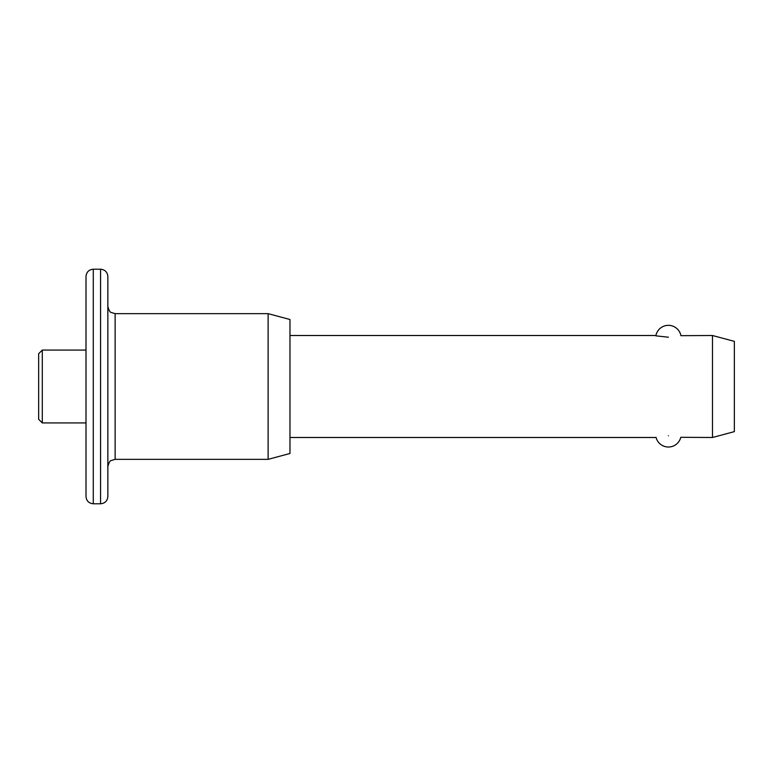 <?xml version="1.0" encoding="UTF-8"?>
<svg xmlns="http://www.w3.org/2000/svg" width="773" height="773" viewBox="0 0 773 773"><rect width="100%" height="100%" fill="white"/><g stroke="black" fill="none" stroke-linecap="round" stroke-linejoin="round"><path stroke-width="1.16" d="M38.65 419.285L38.65 353.715L42.293 350.072L42.293 422.928L38.65 419.285M86.006 496.498L86.006 276.502C86.431 272.077 88.866 269.642 93.282 269.217L93.282 503.783C88.866 503.358 86.431 500.923 86.006 496.498M100.567 269.217C104.993 269.642 107.428 272.077 107.853 276.502L107.853 496.498C107.428 500.923 104.993 503.358 100.567 503.783L100.567 269.217L93.282 269.217M107.853 375.572L107.853 306.369C108.867 310.263 109.94 312.282 111.09 312.427L115.138 313.654L115.138 459.346L111.09 460.573C109.94 460.718 108.867 462.737 107.853 466.631L107.853 397.428M668.423 337.221C651.504 335.347 651.504 335.356 668.423 337.221C685.342 335.356 685.342 335.356 668.423 337.221M668.423 435.779C651.504 437.644 651.504 437.644 668.423 435.779C685.332 437.644 685.332 437.644 668.423 435.779M268.125 313.654L289.972 319.51L289.972 453.49L268.125 459.346L268.125 313.654L115.138 313.654M712.493 437.489L712.493 335.511L734.35 341.366L734.35 431.634L712.493 437.489L680.781 437.305A12.745 12.745 0 0 1 656.026 437.315M655.89 335.656A12.745 12.745 0 0 1 680.916 335.666L712.493 335.511M86.006 422.928L42.293 422.928M100.567 503.783L93.282 503.783M268.125 459.346L115.138 459.346M655.311 437.489L289.972 437.489M655.311 335.511L289.972 335.511M86.006 350.072L42.293 350.072"/></g></svg>
